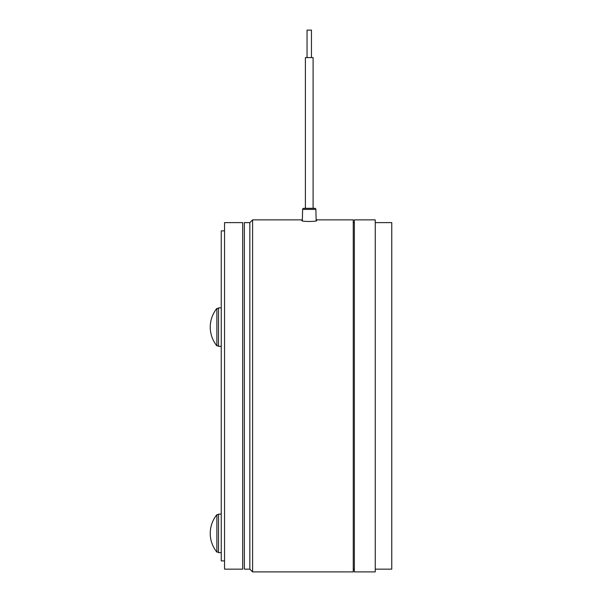 <?xml version="1.0" encoding="UTF-8"?>
<svg xmlns="http://www.w3.org/2000/svg" width="602" height="602" viewBox="0 0 602 602"><rect width="100%" height="100%" fill="white"/><g stroke="black" fill="none" stroke-linecap="round" stroke-linejoin="round"><path stroke-width="0.9" d="M375.257 571.9L375.257 219.865L354.352 219.865L354.352 571.9L375.257 571.9M316.163 220.919L315.877 209.391A1.099 1.099 0 0 0 314.778 208.315L303.724 208.315A1.099 1.099 0 0 0 302.625 209.391L302.332 220.919M249.845 569.153L244.344 569.153L244.344 222.62L249.845 222.62L249.845 569.153L252.599 571.9L353.254 571.9L353.254 219.865L316.14 219.865L315.877 209.391L302.625 209.391L302.362 219.865L252.599 219.865L252.599 571.9M316.155 220.407L316.675 220.641C317.164 221.717 301.354 221.717 301.828 220.641L302.347 220.407M304.303 208.315L303.724 208.315L304.303 208.315M375.257 222.62L391.759 222.62L391.759 569.153L375.257 569.153M307.05 30.1L307.05 57.604L307.05 30.1L311.452 30.1L311.452 57.604M313.1 57.604L313.1 208.315L313.1 57.604L305.402 57.604L305.402 208.315M224.546 222.62L224.546 569.153L242.696 569.153L242.696 222.62L224.546 222.62M224.546 230.867L221.243 230.867L221.243 560.898L224.546 560.898M221.243 552.651L218.496 552.651L218.496 514.146L221.243 514.146M216.87 552.102L216.87 514.695A29.701 29.701 0 0 0 216.87 552.102L218.496 552.102M218.496 346.376L221.243 346.376L218.496 346.376L218.496 307.878L221.243 307.878M216.87 321.761L216.87 308.427A29.701 29.701 0 0 0 216.87 345.826L216.87 321.761M353.254 569.153L354.352 569.153M353.254 222.62L354.352 222.62M249.845 222.62L252.599 219.865M218.496 514.695L216.87 514.695M218.496 308.427L216.87 308.427M216.87 345.826L218.496 345.826L216.87 345.826A29.701 29.701 0 0 1 210.241 327.127"/></g></svg>
